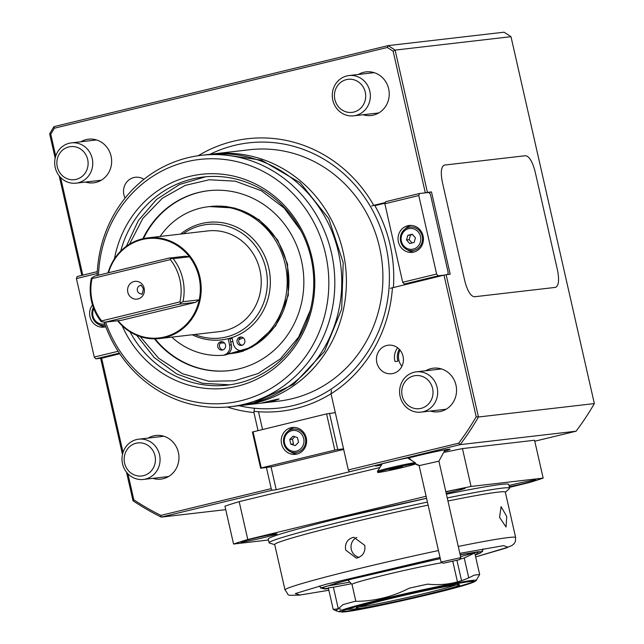 <?xml version="1.0" encoding="UTF-8"?>
<svg xmlns="http://www.w3.org/2000/svg" width="644" height="644" viewBox="0 0 644 644"><rect width="100%" height="100%" fill="white"/><g stroke="black" fill="none" stroke-linecap="round" stroke-linejoin="round"><path stroke-width="0.97" d="M403.047 356.285A14.361 13.476 83.4 0 1 391.592 373.729A14.361 13.476 83.4 0 1 376.829 362.636A14.361 13.476 83.4 0 1 388.292 345.2A14.361 13.476 83.4 0 1 403.047 356.285M397.694 347.841A14.361 13.476 -96.6 0 0 394.796 360.56A14.361 13.476 -96.6 0 0 395.054 361.542L397.952 361.204A14.361 13.476 83.4 0 1 397.694 360.229A14.361 13.476 83.4 0 1 399.336 349.314M400.013 350.07A14.361 13.476 -96.6 0 0 398.853 360.093A14.361 13.476 -96.6 0 0 401.888 366.299M425.724 370.767A21.96 20.608 83.4 0 1 433.404 368.175A21.96 20.608 83.4 0 1 455.976 385.128A21.96 20.608 83.4 0 1 438.451 411.806A21.96 20.608 83.4 0 1 430.385 411.041M148.128 438.081A21.96 20.608 83.4 0 1 155.808 435.489A21.96 20.608 83.4 0 1 178.388 452.45A21.96 20.608 83.4 0 1 160.863 479.128A21.96 20.608 83.4 0 1 152.789 478.355M358.402 74.471A21.96 20.608 83.4 0 1 366.09 71.878A21.96 20.608 83.4 0 1 388.662 88.832A21.96 20.608 83.4 0 1 371.137 115.509A21.96 20.608 83.4 0 1 363.071 114.745M80.814 141.785A21.96 20.608 83.4 0 1 88.494 139.193A21.96 20.608 83.4 0 1 111.066 156.146A21.96 20.608 83.4 0 1 93.541 182.832A21.96 20.608 83.4 0 1 85.475 182.059M125.097 198.094A14.361 13.476 83.4 0 1 133.831 177.551A14.361 13.476 83.4 0 1 135.353 177.277A14.361 13.476 83.4 0 1 143.926 179.33M198.231 155.719A137.687 129.219 83.4 0 1 232.991 141.342A137.687 129.219 83.4 0 1 373.753 205.339L371.668 205.991M381.425 465.097A20.27 0.805 -12.8 0 1 375.331 465.854A20.27 0.805 -12.8 0 1 388.139 462.207A20.27 0.805 -12.8 0 1 412.377 457.079A23.651 0.942 -12.8 0 1 418.882 455.445A23.651 0.942 -12.8 0 1 450.035 449.238A23.651 0.942 -12.8 0 1 444.827 451.074M55.167 158.158L49.652 133.872A266.922 250.5 83.4 0 1 53.951 126.651L388.139 45.611L504.027 32.2A266.922 250.5 83.4 0 1 510.99 36.684L594.348 403.587A266.922 250.5 83.4 0 1 576.05 431.214L460.162 444.634L276.228 489.746L272.171 490.213L161.29 517.108A266.922 250.5 83.4 0 1 133.01 500.766L126.514 472.189M534.786 441.221L576.05 431.214M393.13 51.222L395.102 50.103L427.431 192.395L425.306 192.838L393.13 51.222A265.231 248.914 83.4 0 0 387.318 47.479L388.139 45.611A266.922 250.5 83.4 0 1 395.102 50.103L510.99 36.684M81.804 275.399L59.2 175.893M122.489 454.455L100.681 358.475L119.76 353.773M225.738 509.646L161.29 517.108L160.871 515.393A265.231 248.914 83.4 0 1 133.815 499.784L133.01 500.766M308.057 484.948L367.555 470.523M594.348 403.587L478.46 416.998A266.922 250.5 83.4 0 1 460.162 444.634L458.673 443.177L348.324 469.935L331.04 393.838L331.41 390.24M427.431 192.395L431.488 191.928L450.18 274.231L446.131 274.698L478.46 416.998L476.182 416.757A265.231 248.914 83.4 0 1 458.673 443.177M525.544 155.703C529.279 156.339 532.459 161.604 535.075 171.489L557.519 270.255C559.411 280.237 558.726 285.952 555.458 287.385L474.338 296.779C470.603 296.135 467.423 290.871 464.799 280.985L442.364 182.22C440.472 172.238 441.156 166.522 444.416 165.089L525.544 155.703C529.279 156.339 532.459 161.604 535.075 171.489L557.519 270.255C559.411 280.237 558.726 285.952 555.458 287.385L474.338 296.779C470.603 296.135 467.423 290.871 464.799 280.985L442.364 182.22C440.472 172.238 441.156 166.522 444.416 165.089L525.544 155.703M387.318 47.479L54.362 128.22L53.951 126.651M49.652 133.872L50.771 134.242A265.231 248.914 83.4 0 1 54.362 128.22M50.771 134.242L55.73 156.09M60.592 177.478L82.786 275.165M118.126 351.286L94.257 357.066L95.843 358.837L101.639 358.169L123.044 452.386M127.906 473.775L133.815 499.784M160.871 515.393L271.221 488.635L272.171 490.213M254.299 408.94L253.929 412.538L258.011 430.522M266.431 467.568L271.221 488.635M276.228 489.746L271.052 466.948M262.527 429.427L258.502 411.725M303.775 434.289L304.757 434.048M306.037 445.125L305.023 445.117M349.281 471.521L348.324 469.935M476.182 416.757L444.006 275.141L446.131 274.698M390.369 288.295L444.006 275.141L438.21 275.817L436.624 274.046L402.693 282.273L384.854 203.77L385.587 201.733L419.51 193.506L428.783 192.435L430.377 194.198L448.208 272.702L447.556 274.537M431.488 191.928L428.896 192.556M385.064 203.182L375.146 205.589M420.596 232.283L421.579 232.041M422.858 243.118L421.844 243.11M385.297 202.538L373.753 205.339M253.929 412.538A137.687 129.219 83.4 0 1 227.316 407.016M392.454 287.643A137.687 129.219 83.4 0 1 331.04 393.838M393.395 287.417A136.842 128.422 -96.6 0 0 390.127 245.01A136.842 128.422 -96.6 0 0 374.567 205.138M209.912 154.335A133.461 125.25 83.4 0 1 385.885 245.887A133.461 125.25 83.4 0 1 239.013 405.704M267.614 401.558C279.89 398.491 281.903 398.258 273.636 400.858C261.206 403.281 259.202 403.514 267.614 401.558L261.995 402.894M279.134 398.998L273.636 400.858M210.685 154.262A126.538 118.754 83.4 0 1 212.995 153.964A126.538 118.754 83.4 0 1 343.059 251.651A126.538 118.754 83.4 0 1 242.096 405.358A126.538 118.754 83.4 0 1 239.777 405.599M242.096 405.358L278.602 401.132A126.538 118.754 -96.6 0 0 379.566 247.425A126.538 118.754 -96.6 0 0 249.502 149.738L212.995 153.964M254.058 411.331A136.842 128.422 -96.6 0 0 280.945 411.234A136.842 128.422 -96.6 0 0 331.048 393.742M104.103 322.032A126.538 118.754 -96.6 0 0 230.504 406.694A126.538 118.754 -96.6 0 0 243.971 404.295A126.538 118.754 -96.6 0 0 331.467 252.987A126.538 118.754 -96.6 0 0 201.411 155.309A126.538 118.754 -96.6 0 0 187.943 157.708A126.538 118.754 -96.6 0 0 97.147 275.511M230.504 406.694L237.459 405.889A126.538 118.754 -96.6 0 0 338.422 252.182A126.538 118.754 -96.6 0 0 208.358 154.504L201.411 155.309M98.516 275.173A122.634 115.091 83.4 0 1 186.494 161.781A122.634 115.091 83.4 0 1 325.59 254.122A122.634 115.091 83.4 0 1 240.784 400.761A122.634 115.091 83.4 0 1 105.608 322.121M120.71 251.112A104.739 98.299 83.4 0 1 192.194 179.008A104.739 98.299 83.4 0 1 203.335 177.02A104.739 98.299 83.4 0 1 310.996 257.882A104.739 98.299 83.4 0 1 238.562 383.124A104.739 98.299 83.4 0 1 227.421 385.112A104.739 98.299 83.4 0 1 130.056 331.861M114.431 258.848A107.669 101.044 83.4 0 1 189.803 176.359A107.669 101.044 83.4 0 1 311.929 257.439A107.669 101.044 83.4 0 1 237.475 386.183A107.669 101.044 83.4 0 1 122.175 325.767M141.712 293.849A4.226 3.961 83.4 0 1 137.373 290.589A4.226 3.961 83.4 0 1 140.746 285.453C140.609 284.511 141.495 285.598 143.403 288.721C142.533 293.471 141.97 295.177 141.712 293.849M127.818 292.239A8.952 8.404 -96.6 0 0 137.969 298.985A8.952 8.404 -96.6 0 0 144.167 288.279A8.952 8.404 -96.6 0 0 134.008 281.533A8.952 8.404 -96.6 0 0 127.818 292.239M101.655 320.897A48.059 45.096 83.4 0 1 92.124 300.893A48.059 45.096 83.4 0 1 92.044 278.602L91.883 277.789L91.303 278.546A50.007 46.931 83.4 0 0 91.504 301.191A50.007 46.931 83.4 0 0 101.076 321.565L101.889 321.831L101.655 320.897L179.934 301.907L181.173 302.608L182.993 301.706L199.221 299.822A50.007 46.931 83.4 0 1 164.445 336.973A50.007 46.931 83.4 0 1 118.085 320.672M192.234 334.767A59.127 55.489 -96.6 0 0 221.6 339.871A59.127 55.489 -96.6 0 0 268.773 268.049A59.127 55.489 -96.6 0 0 207.996 222.397A59.127 55.489 -96.6 0 0 180.578 234.078M183.138 233.78A57.179 53.661 83.4 0 1 265.835 268.612A57.179 53.661 83.4 0 1 249.26 324.576A57.179 53.661 83.4 0 1 194.786 334.469M108.514 272.75A50.007 46.931 83.4 0 1 142.308 239.52A50.007 46.931 83.4 0 1 189.449 256.803A50.007 46.931 83.4 0 1 199.221 299.822L195.623 302.318L179.394 304.193L181.173 302.608M108.039 272.871A50.683 47.567 83.4 0 1 142.388 238.835A50.683 47.567 83.4 0 1 147.782 237.878A50.683 47.567 83.4 0 1 199.873 277.001A50.683 47.567 83.4 0 1 164.824 337.601A50.683 47.567 83.4 0 1 159.43 338.567A50.683 47.567 83.4 0 1 117.554 320.736M159.43 338.567L219.467 331.612A50.683 47.567 -96.6 0 0 259.902 270.053A50.683 47.567 -96.6 0 0 207.811 230.922L147.782 237.878M173.22 258.679L168.929 258.107L185.15 256.223L189.449 256.803L173.22 258.679A50.007 46.931 83.4 0 1 182.993 301.706M101.889 321.831L105.375 322.145L121.595 320.269L195.623 302.318M228.209 338.921A59.127 55.489 -96.6 0 0 232.065 337.995M168.929 258.107L94.901 276.051L91.883 277.789M171.167 258.558L170.33 259.621A48.059 45.096 83.4 0 1 179.934 301.907M105.375 322.145L179.394 304.193M170.33 259.621L92.044 278.602M129.484 244.189L142.847 218.421L162.409 198.207L185.182 185.4L209.228 179.765L235.277 181.181L261.392 190.753L284.197 208.084L300.957 230.761M142.871 238.723A90.546 84.984 83.4 0 1 208.382 190.721A90.546 84.984 83.4 0 1 301.456 260.627A90.546 84.984 83.4 0 1 229.208 370.622A90.546 84.984 83.4 0 1 154.463 338.857M143.483 238.586A90.546 84.984 83.4 0 1 208.672 190.688M224.756 355.069L252.182 347.052L275.704 325.936L288.335 295.29L287.538 264.08L277.709 240.075L259.154 219.773L234.714 208.044L209.614 206.579M229.497 370.59A90.546 84.984 83.4 0 1 155.091 338.857M310.191 310.472L298.639 337.078L280.43 358.821L258.059 373.544L234.424 380.813L208.922 381.248L182.55 373.762L158.666 358.265L140.183 336.595M227.791 353.95L231.8 353.484A73.827 69.286 -96.6 0 0 238.352 352.389L240.961 351.753A73.827 69.286 -96.6 0 0 243.561 351.012M241.669 350.658A73.827 69.286 83.4 0 1 227.799 353.95M226.833 206.539A73.827 69.286 -96.6 0 0 224.571 206.426M241.331 337.021A4.226 3.961 -96.6 0 0 242.281 345.208M244.792 340.282A4.226 3.961 -96.6 0 0 240.454 337.021A4.226 3.961 -96.6 0 0 237.081 342.149A4.226 3.961 -96.6 0 0 241.419 345.409A4.226 3.961 -96.6 0 0 244.792 340.282M228.161 338.68L229.602 345.031A8.444 7.929 83.4 0 1 222.864 355.295A8.444 7.929 83.4 0 1 222.51 355.327A74.664 70.067 83.4 0 1 171.779 337.134M160.123 236.445A74.664 70.067 83.4 0 1 208.471 206.708A74.664 70.067 83.4 0 1 285.212 264.346A74.664 70.067 83.4 0 1 244.245 350.054A8.444 7.929 83.4 0 1 242.136 350.618A8.444 7.929 83.4 0 1 233.458 344.097L231.977 337.577M242.136 350.618L243.875 350.417A8.444 7.929 -96.6 0 0 245.984 349.853A74.664 70.067 -96.6 0 0 286.95 264.145A74.664 70.067 -96.6 0 0 210.21 206.507L208.471 206.708M222.051 341.698A4.226 3.961 -96.6 0 0 223.001 349.877M225.513 344.951A4.226 3.961 -96.6 0 0 221.174 341.69A4.226 3.961 -96.6 0 0 217.801 346.826A4.226 3.961 -96.6 0 0 222.148 350.086A4.226 3.961 -96.6 0 0 225.513 344.951M222.864 355.295L224.603 355.094A8.444 7.929 -96.6 0 0 231.341 344.83L229.602 345.031M229.916 338.551L231.341 344.83M475.288 555.225L478.935 551.634L460.146 554.677L482.759 551.425M320.664 588.254L336.409 583.086L365.647 575.454L440.246 558.581L348.227 579.882L321.702 587.706L324.713 589.035L328.456 588.536M438.427 550.564A118.255 4.693 167.2 0 0 359.763 568.443A118.255 4.693 167.2 0 0 285.01 589.952C290.267 596.328 284.318 595.273 299.323 595.145L328.851 590.258L300.04 595.016L295.322 593.575L326.178 584.229L439.989 557.43M459.848 553.333L503.608 545.653L508.06 547.199L475.666 556.915M505.355 492.274L509.404 488.538A123.326 4.894 167.2 0 0 509.613 488.144A123.326 4.894 167.2 0 0 501.934 488.168A123.326 4.894 167.2 0 0 447.258 497.933M427.407 502.07A123.326 4.894 167.2 0 0 347.06 520.36A123.326 4.894 167.2 0 0 269.095 542.787A123.326 4.894 167.2 0 0 269.458 543.053L274.722 544.671M509.613 488.144L508.768 484.409A123.326 4.894 167.2 0 0 446.413 494.198M344.395 517.068L426.561 498.327A123.326 4.894 167.2 0 0 346.206 516.633A123.326 4.894 167.2 0 0 268.25 539.052L269.095 542.787M356.808 537.426A10.473 9.829 -96.6 0 0 351.286 549.348A10.473 9.829 -96.6 0 0 359.102 557.302M345.651 550C344.749 543.681 347.108 539.511 352.735 537.499L353.846 537.297L364.77 545.363C365.567 551.707 363.095 555.885 357.372 557.913L356.261 558.106L345.651 550M458.278 546.442A118.255 4.693 167.2 0 1 508.277 537.571A118.255 4.693 167.2 0 1 515.643 537.547L505.323 492.121A118.255 4.693 167.2 0 0 497.957 492.137A118.255 4.693 167.2 0 0 447.958 501.008M428.107 505.129A118.255 4.693 167.2 0 0 349.442 523.009A118.255 4.693 167.2 0 0 274.69 544.518L285.01 589.952M499.551 517.349L501.096 506.651L506.739 516.52L506.039 527.009L499.551 517.349M319.472 586.048A84.074 3.333 167.2 0 0 319.352 586.499L322.507 588.487A81.426 3.228 -12.8 0 1 359.843 577.04A81.426 3.228 -12.8 0 1 440.279 558.71M328.392 588.254A81.426 3.228 -12.8 0 1 327.49 588.358A81.426 3.228 -12.8 0 1 322.507 588.487M460.186 554.846A81.426 3.228 -12.8 0 1 476.158 552.311A81.426 3.228 -12.8 0 1 481.189 552.431A81.426 3.228 -12.8 0 1 475.224 554.951M475.916 580.848L479.667 574.52A77.715 3.083 167.2 0 0 477.671 574.714A77.715 3.083 167.2 0 0 474.129 575.189C459.8 582.901 444.304 585.887 427.64 584.14A77.715 3.083 167.2 0 0 409.198 588.197C392.228 596.948 374.156 601.327 354.989 601.343A77.715 3.083 167.2 0 0 343.027 604.652L335.846 610.737L333.19 609.361A77.715 3.083 167.2 0 0 335.79 609.119A77.715 3.083 167.2 0 0 338.293 608.797L333.391 587.215L351.374 583.754M345.82 611.703C336.442 613.104 339.098 610.423 384.516 599.371C430.578 588.238 465.362 581.838 469.798 581.637C479.176 580.244 476.52 582.917 431.102 593.977C385.032 605.102 350.256 611.502 345.82 611.703M456.556 583.746A51.697 2.053 -12.8 0 1 457.86 583.834L459.478 584.849A53.05 2.109 -12.8 0 1 418.294 596.408A53.05 2.109 -12.8 0 1 359.384 608.411A53.05 2.109 -12.8 0 1 356.1 608.33A53.05 2.109 -12.8 0 1 399.344 596.465A53.05 2.109 -12.8 0 1 456.234 584.929A53.05 2.109 -12.8 0 1 459.478 584.849M455.896 584.969A51.697 2.053 -12.8 0 1 425.241 593.301A51.697 2.053 -12.8 0 1 360.318 606.801A51.697 2.053 -12.8 0 1 359.376 606.898M356.1 608.33L357.122 606.72A51.697 2.053 -12.8 0 1 358.257 606.076M355.85 601.335L352.01 584.422A51.697 2.053 -12.8 0 1 384.693 575.02A51.697 2.053 -12.8 0 1 442.186 562.655M452.072 561.343A51.697 2.053 -12.8 0 1 452.829 561.512L457.465 581.902M341.626 611.776A70.438 2.793 167.2 0 0 343.357 611.607A70.438 2.793 167.2 0 0 361.356 608.628L370.413 606.648M366.863 607.566A70.438 2.793 167.2 0 0 423.35 595.241L441.752 590.596M361.356 608.628L346.77 609.441M340.757 609.055L338.293 608.797M473.96 581.54L472.616 581.403M468.743 577.805L464.235 557.97L474.765 552.93L479.667 574.52M456.926 560.296L461.547 580.638M459.816 559.217A77.715 3.083 167.2 0 0 464.235 557.97M333.19 609.361L328.287 587.779A77.715 3.083 167.2 0 0 333.391 587.215M481.189 552.431L483.185 549.276A84.074 3.333 167.2 0 0 482.879 548.921M509.299 486.759A18.579 0.741 167.2 0 0 524.152 483.435A18.579 0.741 167.2 0 0 535.905 480.054A18.579 0.741 167.2 0 0 511.408 484.908A18.579 0.741 167.2 0 0 509.018 485.496M252.561 538.714A18.579 0.741 167.2 0 0 240.816 542.095A18.579 0.741 167.2 0 0 265.312 537.241A18.579 0.741 167.2 0 0 277.057 533.86A18.579 0.741 167.2 0 0 252.561 538.714M446.203 493.304A18.579 0.741 167.2 0 0 453.457 491.614A18.579 0.741 167.2 0 0 465.209 488.233A18.579 0.741 167.2 0 0 445.881 491.871M268.468 540.002L233.555 544.043A167.247 6.641 -12.8 0 1 247.779 539.511L426.095 496.266M445.833 491.67A167.247 6.641 -12.8 0 1 471.054 486.453L543.166 478.106A167.247 6.641 -12.8 0 1 528.941 482.638L509.444 487.371M233.555 544.043L224.949 506.184A167.247 6.641 167.2 0 1 239.174 501.652L247.779 539.511M471.054 486.453L462.448 448.594L534.56 440.246L543.166 478.106M462.448 448.594A167.247 6.641 167.2 0 0 444.489 452.281M379.896 467.528L239.174 501.652M294.115 427.415A13.516 12.687 -96.6 0 0 288.126 431.15M306.254 437.928A13.516 12.687 -96.6 0 0 292.368 427.487A13.516 12.687 -96.6 0 0 281.581 443.909A13.516 12.687 -96.6 0 0 295.475 454.342A13.516 12.687 -96.6 0 0 306.254 437.928M335.315 412.651L326.58 413.891L252.408 432.027L260.635 468.236L272.847 466.602L343.671 449.423M326.58 413.891L334.808 450.108L261.255 467.938L253.028 431.73M343.542 448.868L337.746 449.536L329.519 413.327M260.635 468.236L261.255 467.938M334.808 450.108L337.746 449.536M290.508 451.75A13.516 12.687 -96.6 0 0 297.198 454.012M402.194 395.827A16.647 15.625 83.4 0 1 413.698 375.919A16.647 15.625 83.4 0 1 432.583 388.453A16.647 15.625 83.4 0 1 421.071 408.36A16.647 15.625 83.4 0 1 402.194 395.827M400.125 396.479A20.27 19.022 83.4 0 1 416.298 371.854A20.27 19.022 83.4 0 1 437.139 387.503A20.27 19.022 83.4 0 1 420.959 412.136A20.27 19.022 83.4 0 1 400.125 396.479M291.829 430.683A10.473 9.829 -96.6 0 0 284.592 443.209A10.473 9.829 -96.6 0 0 296.465 451.098A10.473 9.829 -96.6 0 0 303.71 438.572A10.473 9.829 -96.6 0 0 291.829 430.683M291.998 429.315A11.825 11.101 -96.6 0 0 283.819 443.45A11.825 11.101 -96.6 0 0 297.23 452.362A11.825 11.101 -96.6 0 0 305.409 438.218A11.825 11.101 -96.6 0 0 291.998 429.315M297.464 437.582L298.542 442.331L295.234 445.64L290.838 444.199L289.752 439.45L293.068 436.141L297.464 437.582M294.847 436.721L292.424 439.136L289.752 439.45M292.424 439.136L293.503 443.893L290.838 444.199M334.872 99.53A16.647 15.625 83.4 0 1 346.383 79.623A16.647 15.625 83.4 0 1 365.261 92.156A16.647 15.625 83.4 0 1 353.757 112.064A16.647 15.625 83.4 0 1 334.872 99.53M332.803 100.182A20.27 19.022 83.4 0 1 348.984 75.557A20.27 19.022 83.4 0 1 369.817 91.207A20.27 19.022 83.4 0 1 353.645 115.84A20.27 19.022 83.4 0 1 332.803 100.182M57.284 166.844A16.647 15.625 83.4 0 1 68.787 146.937A16.647 15.625 83.4 0 1 87.673 159.471A16.647 15.625 83.4 0 1 76.161 179.378A16.647 15.625 83.4 0 1 57.284 166.844M55.215 167.504A20.27 19.022 83.4 0 1 71.387 142.879A20.27 19.022 83.4 0 1 92.229 158.529A20.27 19.022 83.4 0 1 76.048 183.154A20.27 19.022 83.4 0 1 55.215 167.504M124.598 463.141A16.647 15.625 83.4 0 1 136.109 443.233A16.647 15.625 83.4 0 1 154.987 455.767A16.647 15.625 83.4 0 1 143.475 475.675A16.647 15.625 83.4 0 1 124.598 463.141M122.529 463.801A20.27 19.022 83.4 0 1 138.71 439.176A20.27 19.022 83.4 0 1 159.543 454.825A20.27 19.022 83.4 0 1 143.37 479.45A20.27 19.022 83.4 0 1 122.529 463.801M377.674 472.406L377.448 471.424A19.425 0.773 -12.8 0 1 377.456 471.384A19.425 0.773 -12.8 0 1 389.733 467.89A19.425 0.773 -12.8 0 1 415.316 462.786A19.425 0.773 -12.8 0 1 415.34 462.811L415.565 463.801A19.425 0.773 -12.8 0 1 403.281 467.335A19.425 0.773 -12.8 0 1 377.674 472.406A19.425 0.773 -12.8 0 1 389.95 468.872A19.425 0.773 -12.8 0 1 415.565 463.801M402.452 466.981L389.556 469.814L402.371 466.642M395.263 468.14L395.384 468.695M438.878 461.176L419.131 465.636L415.283 464.002M443.33 563.234L459.542 559.652L443.33 563.234L441.084 562.059L460.814 557.632L438.902 461.144L445.093 449.81M419.131 465.636L441.084 562.059M93.38 307.566A11.825 11.101 -96.6 0 0 92.205 316.244A11.825 11.101 -96.6 0 0 104.36 325.373A11.825 11.101 -96.6 0 0 105.222 325.236M93.807 308.709A10.473 9.829 -96.6 0 0 92.969 315.995A10.473 9.829 -96.6 0 0 104.747 323.908M420.532 236.565A10.473 9.829 -96.6 0 0 408.65 228.676A10.473 9.829 -96.6 0 0 401.405 241.202A10.473 9.829 -96.6 0 0 413.287 249.091A10.473 9.829 -96.6 0 0 420.532 236.565M422.231 236.211A11.825 11.101 -96.6 0 0 408.819 227.308A11.825 11.101 -96.6 0 0 400.64 241.444A11.825 11.101 -96.6 0 0 414.052 250.355A11.825 11.101 -96.6 0 0 422.231 236.211M407.813 235.31L412.265 234.231L415.42 237.805L414.132 242.458L409.681 243.537L406.517 239.962L407.813 235.31L410.478 234.996L409.182 239.657L406.517 239.962M412.506 234.505L410.478 234.996M409.182 239.657L412.096 242.949M98.894 324.536A13.516 12.687 -96.6 0 0 105.576 326.798M92.503 304.966A13.516 12.687 -96.6 0 0 91.174 320.028A13.516 12.687 -96.6 0 0 103.853 327.128A13.516 12.687 -96.6 0 0 105.294 326.87A13.516 12.687 -96.6 0 0 105.785 326.741M97.308 271.639L77.143 276.534L76.419 278.57L97.22 273.523M94.257 357.066L76.419 278.57M95.843 358.837L119.341 353.137M410.936 225.408A13.516 12.687 -96.6 0 0 404.947 229.143M407.33 249.743A13.516 12.687 -96.6 0 0 414.02 252.005M407.749 225.738A13.516 12.687 -96.6 0 0 398.25 241.138A13.516 12.687 -96.6 0 0 412.289 252.335A13.516 12.687 -96.6 0 0 413.73 252.078A13.516 12.687 -96.6 0 0 423.229 236.678A13.516 12.687 -96.6 0 0 409.182 225.481A13.516 12.687 -96.6 0 0 407.749 225.738M410.075 283.368L404.279 284.044L402.693 282.273M404.279 284.044L438.21 275.817M384.854 203.77L418.785 195.543L436.624 274.046M418.785 195.543L419.51 193.506M220.208 343.131L224.442 342.922M230.697 342.012L232.87 341.521M238.9 339.662L243.255 337.826M245.984 349.853L244.245 350.054M349.829 582.079A81.933 3.252 -12.8 0 1 328.223 585.782M474.87 552.463A81.933 3.252 -12.8 0 1 460.597 556.641M476.471 580.405L476.222 580.63A70.438 2.793 167.2 0 0 471.955 580.413A70.438 2.793 167.2 0 0 392.76 596.594A70.438 2.793 167.2 0 0 339.171 611.768L335.846 610.737M439.884 591.232A70.438 2.793 167.2 0 0 474.016 581.701M419.445 465.459A20.27 19.57 -111.2 0 1 415.533 463.656M411.242 460.227A20.27 19.57 -111.2 0 1 409.141 457.634M217.616 153.819L261.448 160.139L300.225 182.775L328.738 218.574L343.204 262.647L341.69 309.064L324.383 351.56L293.559 384.396L253.317 403.031L246.628 404.44M207.996 222.397L210.314 222.132M221.6 339.871L223.919 339.605M126.353 246.282L138.339 220.61L156.524 199.479L179.531 184.49L205.621 176.786M136.649 335.274L154.182 357.525L176.714 373.947L202.538 383.285L229.707 384.822M229.972 338.8L232.154 338.358M515.643 537.547L515.353 541.58L513.944 543.874L512.052 545.428L506.112 548.028L475.675 556.923M339.171 611.768L345.281 611.8C361.687 610.182 435.714 593.736 462.939 585.71L473.694 582.168L476.222 580.63M352.018 584.446L347.993 580.107M416.298 371.854L441.47 368.94M420.959 412.136L446.131 409.222M348.984 75.557L374.156 72.643M353.645 115.84L378.817 112.925M71.387 142.879L96.56 139.965M76.048 183.154L101.221 180.24M138.71 439.176L163.882 436.262M143.37 479.45L168.543 476.536M382.327 463.664L377.456 471.384M407.588 457.924L415.316 462.786M459.542 559.652L460.814 557.632M409.391 459.059L408.425 457.771M105.238 325.268L104.36 325.373"/></g></svg>
